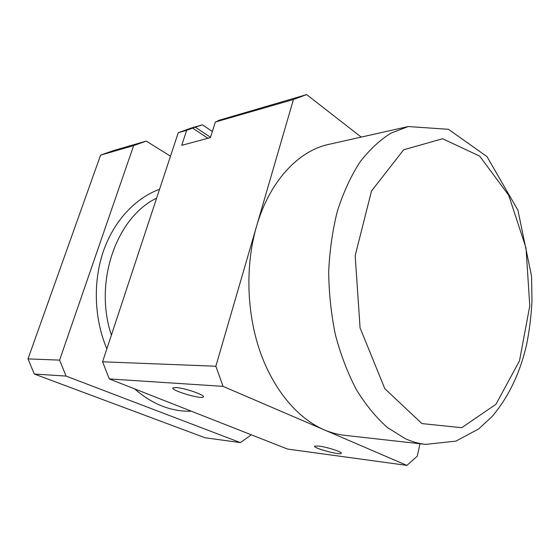 <?xml version="1.0" encoding="UTF-8"?>
<svg xmlns="http://www.w3.org/2000/svg" width="560" height="560" viewBox="0 0 560 560"><rect width="100%" height="100%" fill="white"/><g stroke="black" fill="none" stroke-linecap="round" stroke-linejoin="round"><path stroke-width="0.84" d="M425.579 444.395L344.666 435.316C337.771 434.546 330.904 432.698 324.051 429.772C297.738 418.446 273.315 389.788 259.861 350.952C246.526 312.081 245.301 265.048 256.501 226.464C269.5 181.209 298.473 150.766 328.797 144.368L408.24 126.539L390.971 133.133C379.75 140.14 369.341 149.891 359.744 162.379C350.812 176.344 343.385 192.493 337.456 210.812C332.563 230.111 329.637 250.446 328.685 271.81C328.93 293.37 331.198 314.496 335.489 335.195C340.872 355.215 347.886 373.471 356.531 389.963C365.925 405.125 376.264 417.676 387.548 427.616L405.048 438.557C411.894 441.686 418.733 443.632 425.579 444.395L455.945 441.119L478.59 428.967L491.953 416.675C508.396 397.348 519.932 373.394 526.561 344.799C529.417 330.554 531.23 315.98 532 301.07L531.573 276.234L517.923 210.21L486.969 156.59L448.434 129.311L408.24 126.539M361.228 137.088L306.635 94.605L293.433 99.505L215.852 366.219L223.069 386.365L406.91 465.395L417.277 456.141L419.944 443.765M306.635 94.605L218.12 120.554L221.186 119.665L215.348 122.031L210.406 137.599L181.734 145.327L186.648 130.312L195.286 127.162L210.504 137.284M192.43 127.988L207.942 138.264M195.286 127.162L202.405 124.817L212.345 131.495M215.348 122.031L293.433 99.505M406.91 465.395L287.525 449.057L109.298 378.924L102.578 361.802L178.227 132.748L191.072 128.1L202.405 124.817M178.227 132.748L186.648 130.312M176.127 387.541C184.912 387.968 206.409 395.549 203.189 397.026C200.774 399.497 169.512 389.963 173.096 387.828L176.127 387.541M318.899 446.075C327.439 447.055 343.658 452.445 341.145 453.432C339.038 455.252 311.647 447.622 314.797 446.089L318.899 446.075M170.485 156.191L146.23 141.092L133.658 145.607L59.598 360.122L66.066 376.096L240.408 442.603L250.775 435.225L250.929 434.651M240.408 442.603L205.1 437.773L34.272 374.017L28 358.89L100.583 155.148L112.917 150.752L146.23 141.092M100.583 155.148L133.658 145.607M102.578 361.802L215.852 366.219M28 358.89L59.598 360.122M109.298 378.924L223.069 386.365M34.272 374.017L66.066 376.096M421.918 423.584L384.811 388.668L360.073 327.901L355.18 255.626L371.504 191.023L403.634 149.793L442.575 138.74L479.668 156.107L508.704 195.272L526.008 247.968L529.774 305.886L519.505 360.808L495.957 404.292L461.699 427.714L421.918 423.584M111.391 335.118C93.499 281.848 116.613 217.196 156.625 198.149M159.558 189.273C135.331 198.156 113.897 220.864 103.32 251.412C92.862 281.981 94.178 318.843 106.848 348.866M134.624 388.892C152.208 404.292 171.122 411.733 191.366 411.215M203.336 396.501L203.189 397.026M341.25 453.005L341.145 453.432"/></g></svg>
